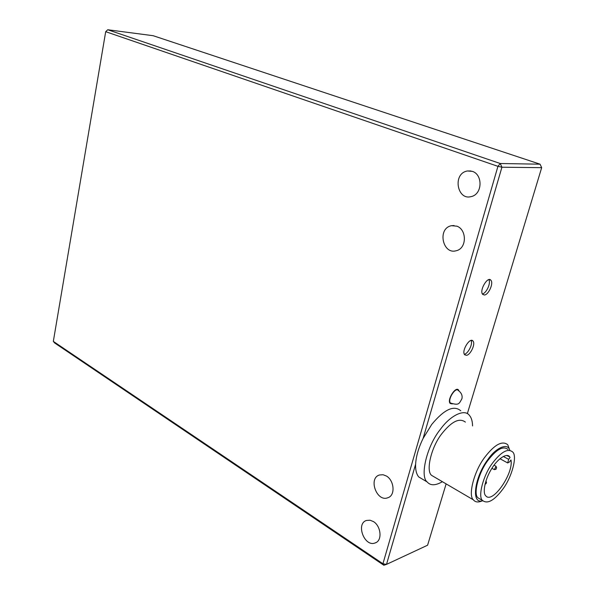 <?xml version="1.0" encoding="UTF-8"?>
<svg xmlns="http://www.w3.org/2000/svg" width="595" height="595" viewBox="0 0 595 595"><rect width="100%" height="100%" fill="white"/><g stroke="black" fill="none" stroke-linecap="round" stroke-linejoin="round"><path stroke-width="0.89" d="M485.892 482.783L486.509 482.761L485.818 483.869L485.892 482.783M485.944 480.931L486.427 482.433M496.542 467.819L495.962 469.284L496.542 467.819M495.992 469.277L494.356 469.641L496.014 466.346L496.632 467.834M472.43 171.382C483.11 174.692 482.515 194.9 470.66 196.707C456.997 200.158 452.416 173.294 467.469 170.973L472.43 171.382M373.526 521.629C381.075 526.159 382.585 540.937 375.066 542.96C364.504 547.355 355.535 523.57 366.505 520.454L370.097 520.216L373.526 521.629M456.953 226.189C467.045 229.759 466.978 248.881 455.852 250.822C442.658 254.519 437.065 228.264 451.523 225.698L456.953 226.189M386.408 476.022C394.292 480.44 395.66 495.747 387.643 497.807C376.665 502.158 368.03 478.075 379.528 474.974L383.061 474.736L386.408 476.022M452.312 403.916L450.199 403.484C446.681 400.011 455.658 386.014 458.492 389.963L459.028 390.997M53.327 341.396L54.643 342.951L383.842 565.25L382.935 563.748L53.327 341.396L105.694 31.676L497.933 166.34L382.935 563.748L386.505 564.387L383.842 565.25M540.074 164.19L500.261 163.513L107.747 29.75L153.16 35.707L540.074 164.19L541.673 167.671L467.335 413.681M446.124 483.891L427.597 545.206L386.505 564.387L415.622 464.189C416.061 456.372 418.553 447.782 423.105 438.426L501.92 167.21L541.673 167.671M497.933 166.34L500.261 163.513L501.92 167.21L497.933 166.34M107.747 29.75L105.694 31.676M464.427 354.248C468.183 353.534 473.085 343.88 471.054 340.459M466.651 355.327L464.74 354.828C461.058 351.258 469.931 336.949 472.913 340.957C475.769 343.679 470.727 354.553 466.651 355.327M482.433 293.975C486.368 293.201 491.106 283.138 488.845 279.635M484.531 295.016L482.79 294.473C478.901 290.806 487.632 276.05 490.793 280.133C493.88 282.997 488.696 294.562 484.531 295.016M423.105 438.426L431.725 424.451C444.175 409.412 453.859 404.868 460.775 410.803M423.253 479.63L418.702 476.93C416.381 473.984 415.355 469.738 415.622 464.189M442.382 481.69C435.51 485.684 430.445 485.773 427.18 481.957C419.639 476.454 426.898 445.692 440.464 429.248C450.058 415.727 464.531 408.415 469.396 415.355C471.404 417.616 472.46 421.148 472.564 425.946M435.25 477.51L431.613 475.383C425.566 470.972 431.36 446.436 442.182 433.272C451.791 421.334 459.526 417.616 465.379 422.108M482.701 500.685C470.838 504.791 474.379 477.391 487.885 459.504C496.104 447.373 507.929 442.583 509.803 450.281M480.953 499.555L477.956 497.814C473.003 494.125 478.633 472.214 488.131 460.158C496.594 449.232 503.214 445.662 507.989 449.448M509.751 450.14L507.751 444.733C502.284 440.397 494.72 444.45 485.059 456.893C474.185 470.63 467.782 495.687 473.449 499.897C475.227 502.173 478.001 502.559 481.786 501.064L482.552 500.715M502.663 489.35C494.17 500.596 487.461 504.3 482.523 500.477C477.614 496.81 483.304 474.847 492.809 462.739C501.273 451.769 507.87 448.161 512.607 451.932C517.583 455.748 511.968 477.227 502.663 489.35M510.079 457.377L508.651 459.355L507.691 462.955L509.543 461.936L510.964 459.957C513.872 473.285 492.199 504.761 485.632 495.657C482.374 492.66 485.163 478.804 491.708 468.667C497.413 458.953 506.933 452.498 509.699 456.826L506.524 455.45M451.389 403.544L450.474 403.038C447.195 399.795 455.569 386.728 458.224 390.417C461.415 392.774 462.65 395.549 461.921 398.739C459.02 403.73 459.206 405.649 450.474 403.038L449.723 402.644M508.651 459.355L503.273 456.432M485.029 484.152L485.773 483.884M494.051 465.193L496.126 466.339M491.939 468.295L494.356 469.641M467.469 170.973L471.002 170.988M375.066 542.96L375.847 542.618M451.523 225.698L454.082 225.527M458.492 389.963L457.429 389.42M472.913 340.957L471.723 340.399M490.793 280.133L489.454 279.561M456.469 389.517L457.228 389.904M427.18 481.957L418.702 476.93M473.449 499.897L431.613 475.383M481.786 501.064L482.746 500.73M477.956 497.814L482.523 500.477M499.941 458.715L507.691 462.955M507.185 455.473L509.699 456.826"/></g></svg>

